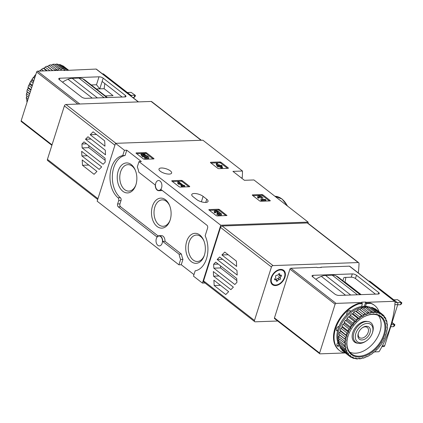 <?xml version="1.0" encoding="UTF-8"?>
<svg xmlns="http://www.w3.org/2000/svg" width="423" height="423" viewBox="0 0 423 423"><rect width="100%" height="100%" fill="white"/><g stroke="black" fill="none" stroke-linecap="round" stroke-linejoin="round"><path stroke-width="0.63" d="M178.918 264.809L181.256 264.729L182.948 259.399L180.61 259.484A22.541 14.72 88 0 1 179.088 254.175L162.67 241.396A5.25 3.426 88 0 0 159.053 235.706A5.25 3.426 88 0 0 156.949 236.943L118.287 206.863A2.163 1.412 88 0 1 117.62 203.955L118.667 200.655A2.163 1.412 88 0 0 118.033 197.768A22.541 14.72 88 0 1 110.192 173.552A22.541 14.72 88 0 1 122.744 155.606L124.431 150.276L115.511 143.334L97.158 201.189L178.918 264.809L180.61 259.484M308.124 223.344A92.632 61.557 127.9 0 0 308.129 222.112L220.764 225.232L202.411 283.087L205.002 282.998M202.411 283.087L193.485 276.145L195.177 270.815A22.541 14.72 88 0 0 205.15 235.796L207.582 228.134A2.163 1.412 88 0 0 206.916 225.226L160.973 189.478A5.25 3.426 88 0 1 158.868 190.715A5.25 3.426 88 0 1 155.252 185.025L138.829 172.246A22.541 14.72 88 0 0 137.311 166.937L139.003 161.612L141.34 161.528L126.768 150.191L124.431 150.276M193.972 274.622L181.256 264.729M308.129 222.112L253.953 179.955L244.409 180.298L232.936 171.373L242.479 171.029L202.876 140.214L115.511 143.334M242.479 171.029A92.632 61.557 -52.1 0 1 242.215 177.819L241.263 177.85M220.922 162.21L220.092 161.946L210.511 162.289L210.411 162.591L217.871 168.396L218.702 168.666L228.283 168.322L228.388 168.021L220.922 162.21L220.663 163.035L219.828 162.77L211.04 163.082M210.405 162.585L210.511 162.289M262.805 194.802L261.974 194.532L252.394 194.876L252.293 195.183L259.754 200.988L260.584 201.253L270.17 200.909L270.271 200.613L262.805 194.802L262.546 195.627L261.71 195.357L252.922 195.669M252.288 195.177L252.394 194.876M182.271 180.637L181.441 180.367L171.86 180.711L171.759 181.018L179.22 186.818L180.055 187.088L189.636 186.744L189.737 186.443L182.271 180.637L182.012 181.456L181.181 181.192L172.388 181.504M171.754 181.012L171.86 180.711M208.951 209.575L208.851 209.871L216.317 215.682L217.147 215.947L226.955 215.508L219.368 209.496L218.532 209.232L208.951 209.575L208.856 209.877M146.527 152.819L145.692 152.555L136.111 152.893L136.016 153.2L143.476 159.006L144.306 159.27L153.887 158.932L153.993 158.63L146.527 152.819L146.263 153.644L145.433 153.375L136.645 153.692M136.01 153.195L136.111 152.893M203.103 196.372A6.641 2.411 -162.4 0 0 196.362 193.66A6.641 2.411 -162.4 0 0 191.751 194.543A6.641 2.411 -162.4 0 0 193.057 196.727L196.7 199.561A6.641 2.411 -162.4 0 0 203.442 202.273A6.641 2.411 -162.4 0 0 208.053 201.39A6.641 2.411 -162.4 0 0 206.747 199.207L203.103 196.372L201.385 201.803M161.385 168A6.641 2.411 -162.4 0 1 168.423 169.702A6.641 2.411 -162.4 0 1 171.632 173.049A6.641 2.411 -162.4 0 1 164.573 173.345A6.641 2.411 -162.4 0 1 158.974 169.036A6.641 2.411 -162.4 0 1 161.385 168M220.764 225.232L139.003 161.612M161.591 187.738A4.939 3.225 88 0 1 158.858 190.408A4.939 3.225 88 0 1 155.453 185.586A4.939 3.225 88 0 1 158.503 180.531A4.939 3.225 88 0 1 160.068 181.081A4.939 3.225 88 0 1 161.591 187.738M162.157 243.22A4.939 3.225 88 0 1 159.418 245.89A4.939 3.225 88 0 1 156.018 241.068A4.939 3.225 88 0 1 159.064 236.013A4.939 3.225 88 0 1 160.634 236.563A4.939 3.225 88 0 1 162.157 243.22M158.112 235.949L120.624 206.778A2.163 1.412 88 0 1 119.958 203.87L121.004 200.571A2.163 1.412 88 0 0 120.37 197.684A22.541 14.72 88 0 1 112.529 173.467A22.541 14.72 88 0 1 125.081 155.521L122.744 155.606M125.081 155.521L126.768 150.191M122.823 191.27A15.017 9.808 -92 0 0 135.772 185.232A15.017 9.808 -92 0 0 135.233 170.03A15.017 9.808 -92 0 0 119.64 167.735A15.017 9.808 -92 0 0 122.823 191.27M191.312 261.657A15.017 9.808 -92 0 0 204.267 255.619A15.017 9.808 -92 0 0 203.722 240.417A15.017 9.808 -92 0 0 188.135 238.123A15.017 9.808 -92 0 0 191.312 261.657M157.065 226.464A15.017 9.808 -92 0 0 170.02 220.425A15.017 9.808 -92 0 0 169.48 205.224A15.017 9.808 -92 0 0 153.887 202.929A15.017 9.808 -92 0 0 157.065 226.464M159.053 235.706L161.39 235.622A5.25 3.426 88 0 1 165.007 241.311L162.67 241.396M182.948 259.399A22.541 14.72 88 0 1 181.425 254.091L165.007 241.311M162.146 190.392A5.25 3.426 88 0 1 161.205 190.63L158.868 190.715M181.425 254.091L179.088 254.175M169.671 205.689A13.224 8.634 -92 0 0 162.183 199.862A13.224 8.634 -92 0 0 154.178 210.104A13.224 8.634 -92 0 0 158.932 224.825A13.224 8.634 -92 0 0 163.125 226.294A13.224 8.634 -92 0 0 170.178 219.949M203.912 240.888A13.224 8.634 -92 0 0 196.431 235.056A13.224 8.634 -92 0 0 188.42 245.298A13.224 8.634 -92 0 0 193.174 260.018A13.224 8.634 -92 0 0 197.372 261.488A13.224 8.634 -92 0 0 204.425 255.143M135.423 170.495A13.224 8.634 -92 0 0 127.936 164.669A13.224 8.634 -92 0 0 119.931 174.911A13.224 8.634 -92 0 0 124.685 189.631A13.224 8.634 -92 0 0 128.883 191.101A13.224 8.634 -92 0 0 135.931 184.751M153.094 158.958L146.263 153.644M141.208 154.046L142.847 155.939L144.238 156.092A1.761 0.64 -162.4 0 1 146.109 156.013A1.761 0.64 -162.4 0 1 147.595 157.155A1.761 0.64 -162.4 0 1 145.031 156.954L144.65 157.335A3.083 1.121 -162.4 0 0 148.848 157.557A3.083 1.121 -162.4 0 0 146.818 155.759A3.083 1.121 -162.4 0 0 143.334 155.357L142.667 154.585L145.269 154.495L144.539 153.93L141.208 154.046L140.949 154.871L142.588 156.764L143.979 156.917A1.761 0.64 17.6 0 1 145.226 156.684A1.761 0.64 17.6 0 1 147.024 157.43M145.269 154.495L145.02 155.267M144.65 157.335L144.391 158.16A3.083 1.121 17.6 0 0 148.589 158.376L148.848 157.557M144.238 156.092L143.979 156.917L144.238 156.092M143.979 156.103L143.72 156.922M142.847 155.939L142.588 156.764M225.935 215.635L219.103 210.321L218.273 210.051L209.485 210.368M217.015 213.573L216.756 214.398A2.638 0.957 17.6 0 0 219.437 215.476A2.638 0.957 17.6 0 0 221.271 215.127L221.53 214.302A2.638 0.957 -162.4 0 1 219.701 214.651A2.638 0.957 -162.4 0 1 217.015 213.573L217.951 213.541A1.406 0.513 -162.4 0 0 219.378 214.117A1.406 0.513 -162.4 0 0 220.357 213.932A1.406 0.513 -162.4 0 0 220.351 213.795L220.277 214.038M214.424 211.093L214.16 211.912A2.638 0.957 17.6 0 0 214.678 212.785L214.942 211.96A2.638 0.957 -162.4 0 1 214.424 211.093A2.638 0.957 -162.4 0 1 217.168 210.955A2.638 0.957 -162.4 0 1 219.468 212.642A2.638 0.957 -162.4 0 1 221.53 214.302M219.548 214.138A1.232 0.449 17.6 0 0 218.379 213.8M214.942 211.96L215.873 211.928A1.406 0.513 -162.4 0 1 215.598 211.463A1.406 0.513 -162.4 0 1 217.448 211.532A1.232 0.449 -162.4 0 1 218.178 212.219A1.232 0.449 -162.4 0 1 217.729 212.409L218.453 212.975A1.232 0.449 -162.4 0 1 220.351 213.795M218.141 212.986L217.961 213.552M217.411 212.42L217.152 213.245L217.554 213.557M217.401 212.457A1.232 0.449 17.6 0 0 217.184 212.357A1.406 0.513 17.6 0 0 215.83 212.066M215.873 211.928L215.614 212.748L214.678 212.785M188.843 186.77L182.012 181.456M177.824 181.832L177.734 183.492L178.77 184.301L178.86 182.641L182.287 185.306L181.419 185.332L181.16 186.157L181.885 186.723L184.55 186.628L184.809 185.803L184.084 185.237L183.217 185.269L178.755 181.8L177.824 181.832L177.734 183.492M181.419 185.332L182.144 185.898L181.885 186.723M182.144 185.898L184.809 185.803M178.95 183.735L181.34 185.591M177.993 182.667L179.029 183.476M269.377 200.941L262.546 195.627M262.35 199.487L262.625 198.842A2.638 0.957 17.6 0 0 262.635 198.815A2.638 0.957 17.6 0 0 262.641 198.784M258.379 197.266A2.638 0.957 -162.4 0 1 257.861 196.394L257.602 197.218A2.638 0.957 17.6 0 0 258.12 198.086L258.379 197.266L259.315 197.229A1.406 0.513 -162.4 0 1 259.035 196.769A1.406 0.513 -162.4 0 1 260.531 196.706A1.406 0.513 -162.4 0 1 261.721 197.62A1.406 0.513 -162.4 0 1 261.715 197.636L261.012 199.312L262.011 200.09L266.009 199.947L265.284 199.381L262.265 199.492L262.884 198.022L262.625 198.842M266.009 199.947L265.75 200.772L261.752 200.914L262.011 200.09M261.012 199.312L260.748 200.132L261.752 200.914M261.446 198.276A1.406 0.513 17.6 0 0 259.267 197.372M259.315 197.229L259.05 198.054L258.12 198.086M257.861 196.394A2.638 0.957 -162.4 0 1 260.668 196.277A2.638 0.957 -162.4 0 1 262.894 197.99A2.638 0.957 -162.4 0 1 262.884 198.022M227.489 168.349L220.663 163.035M222.26 165.906L221.53 165.34L219.997 165.393L219.22 164.79L218.289 164.822L219.066 165.43L218.469 165.451L217.406 163.373L216.47 163.41L216.211 164.23L217.274 166.302L217.998 166.868L219.532 166.815L221.403 168.269L222.334 168.238L222.593 167.413L220.727 165.959L222.26 165.906L221.726 166.736M216.47 163.41L217.533 165.483L218.263 166.049L219.796 165.99L221.663 167.445L221.403 168.269M221.663 167.445L222.593 167.413M219.796 165.99L219.532 166.815M218.263 166.049L217.998 166.868M217.533 165.483L217.274 166.302M81.893 155.939L81.655 151.312L101.684 166.895L99.188 169.396L81.893 155.939L87.35 155.743M105.512 154.834L85.483 139.246L87.979 136.745L105.279 150.202L105.512 154.834M201.353 140.267L151.667 101.605A1.544 1.026 127.9 0 0 151.148 101.451L65.988 104.492A1.544 1.026 127.9 0 0 64.386 105.903L47.424 159.376A1.544 1.026 127.9 0 0 47.64 160.555L97.692 199.497M82.131 147.918L81.93 144L84.045 141.885L105.036 158.223L105.237 162.141L103.127 164.256L82.131 147.918L88.904 147.675L88.798 145.586M104.962 146.194L90.21 134.72L93.092 131.833L104.687 140.854L104.962 146.194M82.48 165.287L82.21 159.947L96.957 171.421L94.075 174.308L82.48 165.287L88.782 165.06M86.551 143.836L81.93 144M105.147 160.312L88.904 147.675M90.945 139.051L85.483 139.246M96.513 134.493L90.21 134.72M131.167 92.388L135.434 95.445L131.167 92.388L127.365 92.521M130.982 95.36L134.81 95.223L134.117 97.417L132.785 97.464M135.434 95.445L135.09 96.534L134.117 97.417M99.008 76.817A3.088 1.121 17.6 0 1 103.17 78.149L125.382 95.439A3.088 1.121 17.6 0 1 125.991 96.455A3.088 1.121 17.6 0 1 124.87 96.936L85.726 98.337A3.088 1.121 17.6 0 1 81.565 96.999L59.352 79.714A3.088 1.121 17.6 0 1 58.744 78.699A3.088 1.121 17.6 0 1 59.865 78.213L99.008 76.817L96.486 84.769L99.775 88.846L104.116 88.693L113.041 95.635L105.311 95.91M138.49 101.906L96.407 69.161A0.925 0.613 127.9 0 0 96.1 69.065L64.016 70.509L63.651 70.223L37.594 71.154A0.925 0.613 127.9 0 0 36.632 72.005L21.15 120.814A0.925 0.613 127.9 0 0 21.282 121.517L51.881 145.327M107.431 97.56L85.293 80.333A28.563 18.982 127.9 0 0 82.633 78.741A15.44 10.258 127.9 0 0 78.937 78.075L104.132 97.676M67.532 70.382L67.627 70.086M104.782 83.511A88.925 59.093 -52.1 0 1 104.116 88.693M103.17 78.149L102.123 81.443L122.162 97.036M102.123 81.443L99.775 88.846L96.386 88.967M78.937 78.075L72.227 78.313A15.44 10.258 127.9 0 0 68.024 79.265A28.563 18.982 127.9 0 0 62.504 82.168M131.41 96.391A1.544 1.01 -92 0 0 130.85 95.233L103.535 73.983A1.544 1.01 -92 0 0 103.043 73.808L102.414 73.829M68.188 70.065L62.482 65.623A26.633 17.697 127.9 0 1 63.73 66.395L68.431 70.054M59.532 64.497A26.633 17.697 127.9 0 1 60.981 64.941L66.987 69.621A26.633 17.697 127.9 0 0 65.539 69.171L59.532 64.497L58.474 64.682M56.222 64.074A26.633 17.697 127.9 0 1 57.829 64.185L63.836 68.859A26.633 17.697 127.9 0 0 62.234 68.748L56.222 64.074L54.953 64.587M52.658 64.365A26.633 17.697 127.9 0 1 54.371 64.137L60.383 68.812A26.633 17.697 127.9 0 0 58.665 69.044L52.658 64.365L51.262 65.237M48.946 65.375A26.633 17.697 127.9 0 1 50.718 64.809L56.724 69.483A26.633 17.697 127.9 0 0 54.953 70.049L48.946 65.375L47.588 66.501L46.969 66.178L52.679 70.615M46.969 66.178A26.633 17.697 127.9 0 0 45.198 67.056L49.903 70.715M45.198 67.056L44.024 68.267L43.252 68.198L46.636 70.831M43.252 68.198A26.633 17.697 127.9 0 0 42.86 68.452A26.633 17.697 127.9 0 0 41.533 69.372L43.553 70.942M42.86 68.452L42.612 68.616A26.015 17.285 127.9 0 0 40.872 69.837L40.566 70.62L39.672 70.815L39.995 71.069M39.672 70.815A26.633 17.697 127.9 0 0 39.344 71.096M35.849 74.469A26.633 17.697 127.9 0 0 34.871 75.585L35.373 75.971M35.886 74.363A26.015 17.285 127.9 0 0 34.443 76.018L34.379 76.769L33.354 77.499L34.586 78.456M33.354 77.499A26.633 17.697 127.9 0 0 32.085 79.297L33.877 80.687M33.666 76.997A26.015 17.285 127.9 0 0 31.778 79.683L31.831 80.381L30.805 81.359L33.1 83.141M30.805 81.359A26.633 17.697 127.9 0 0 29.774 83.262L32.412 85.314M31.122 80.735A26.015 17.285 127.9 0 0 29.584 83.58L29.763 84.209L28.775 85.409L31.667 87.661M28.775 85.409A26.633 17.697 127.9 0 0 28.013 87.365L31.016 89.702M27.934 87.593L28.23 88.132L27.326 89.533L30.329 91.876M27.326 89.533A26.633 17.697 127.9 0 0 26.85 91.479L29.742 93.726M26.85 91.479L27.278 92.034L26.496 93.605L29.129 95.656M26.496 93.605A26.633 17.697 127.9 0 0 26.326 95.476L28.621 97.264M26.871 95.899L26.311 97.496L28.103 98.892M26.311 97.496A26.633 17.697 127.9 0 0 26.453 99.241L27.691 100.203M27.024 99.685L26.781 101.092L27.284 101.478M26.781 101.092A26.633 17.697 127.9 0 0 27.067 102.154M41.533 69.372L40.872 69.837M39.921 70.578A26.015 17.285 127.9 0 0 39.291 71.096M34.871 75.585L34.443 76.018M32.085 79.297L31.778 79.683M29.774 83.262L29.584 83.58M29.071 84.679A26.015 17.285 127.9 0 0 27.997 87.397A26.015 17.285 127.9 0 0 27.976 87.471M66.987 69.621L67.051 70.398M63.836 68.859L64.19 70.091L65.539 69.171M60.383 68.812L60.96 69.864L62.234 68.748M56.724 69.483L57.517 70.329L58.665 69.044M54.604 70.546L54.953 70.049M27.278 92.034L29.684 93.906M28.23 88.132L30.868 90.184M29.763 84.209L32.169 86.081M31.831 80.381L33.549 81.718M34.379 76.769L34.972 77.235M40.566 70.62L41.094 71.032M44.024 68.267L47.291 70.81M47.588 66.501L52.87 70.609M277.662 321.009L255.206 321.813A1.544 1.026 -52.1 0 1 254.694 321.66A1.544 1.026 -52.1 0 1 254.472 320.481L271.434 267.013A1.544 1.026 -52.1 0 1 273.036 265.596L358.202 262.556A1.544 1.026 -52.1 0 1 358.715 262.709A1.544 1.026 -52.1 0 1 359.011 263.434A92.632 61.557 -52.1 0 1 358.286 272.93M236.965 270.45L237.203 275.077L217.168 259.489L219.669 256.988L236.965 270.45M213.345 271.555L233.374 287.143L230.879 289.644L213.578 276.187L213.345 271.555M254.694 321.66L203.796 282.056A1.544 1.026 -52.1 0 1 203.574 280.877L220.536 227.41A1.544 1.026 -52.1 0 1 222.138 225.993L307.304 222.953A1.544 1.026 -52.1 0 1 307.817 223.106L358.715 262.709M236.727 278.471L236.928 282.384L234.813 284.499L213.816 268.166L213.615 264.248L215.73 262.133L236.727 278.471M213.895 280.19L228.647 291.669L225.766 294.556L214.17 285.53L213.895 280.19M236.378 261.102L236.647 266.442L221.901 254.963L224.782 252.076L236.378 261.102M280.613 269.393A9.11 6.054 -52.1 0 1 284.912 277.324A9.11 6.054 -52.1 0 1 275.331 285.578A9.11 6.054 -52.1 0 1 271.238 277.467A9.11 6.054 -52.1 0 1 276.356 270.889A9.11 6.054 -52.1 0 1 280.613 269.393M236.832 280.56L220.595 267.923L213.816 268.166M220.595 267.923L220.489 265.834M218.242 264.084L213.615 264.248M219.04 275.992L213.578 276.187M220.468 285.308L214.17 285.53M222.63 259.294L217.168 259.489M228.198 254.741L221.901 254.963M367.217 323.405A10.929 7.265 -52.1 0 1 372.303 333.134A10.929 7.265 -52.1 0 1 366.165 341.023A10.929 7.265 -52.1 0 1 355.325 336.206A10.929 7.265 -52.1 0 1 367.217 323.405M366.313 326.255A7.72 5.129 -52.1 0 1 369.956 332.975A7.72 5.129 -52.1 0 1 361.834 339.97A7.72 5.129 -52.1 0 1 358.366 333.097A7.72 5.129 -52.1 0 1 362.701 327.524A7.72 5.129 -52.1 0 1 366.313 326.255M366.165 341.023L365.588 341.398A12.352 8.206 -52.1 0 1 355.711 342.207A12.352 8.206 -52.1 0 1 355.124 330.03A12.352 8.206 -52.1 0 1 366.778 321.491A12.352 8.206 -52.1 0 1 370.881 322.712A12.352 8.206 -52.1 0 1 372.526 332.483L372.303 333.134M362.421 327.714A6.382 4.241 -52.1 0 1 365.144 326.831A6.382 4.241 -52.1 0 1 367.264 327.46A6.382 4.241 -52.1 0 1 366.693 335.101A6.382 4.241 -52.1 0 1 359.428 337.533A6.382 4.241 -52.1 0 1 358.482 332.774M271.619 277.715A8.492 5.642 -52.1 0 1 283.262 270.783A8.492 5.642 -52.1 0 1 282.501 280.951A8.492 5.642 -52.1 0 1 272.83 284.187A8.492 5.642 -52.1 0 1 271.619 277.715M276.378 280.756A1.512 1.005 127.9 0 0 276.097 279.91A1.512 1.005 127.9 0 0 275.246 279.83A0.867 0.576 127.9 0 1 274.76 279.783A0.867 0.576 127.9 0 1 275.019 278.556A1.512 1.005 -52.1 0 0 275.643 276.605A0.867 0.576 127.9 0 1 275.822 275.664A0.867 0.576 127.9 0 1 276.69 275.288A1.512 1.005 127.9 0 0 278.44 274.257A0.867 0.576 127.9 0 1 279.55 273.729A0.867 0.576 127.9 0 1 279.714 274.215A1.512 1.005 127.9 0 0 279.994 275.056A1.512 1.005 127.9 0 0 280.846 275.14A0.867 0.576 127.9 0 1 281.332 275.183A0.867 0.576 127.9 0 1 281.073 276.409A1.512 1.005 127.9 0 0 280.454 278.366A0.867 0.576 127.9 0 1 280.269 279.302A0.867 0.576 127.9 0 1 279.407 279.682A1.512 1.005 127.9 0 0 277.652 280.708A0.867 0.576 127.9 0 1 276.542 281.237A0.867 0.576 127.9 0 1 276.378 280.756M272.83 284.187L272.47 283.902A8.492 5.642 -52.1 0 1 271.254 277.43A8.492 5.642 -52.1 0 1 271.291 277.324M276.23 270.974A8.492 5.642 -52.1 0 1 282.897 270.498L283.262 270.783M276.013 279.846A0.867 0.576 127.9 0 0 276.198 279.577A1.512 1.005 127.9 0 1 277.948 278.546A0.867 0.576 127.9 0 0 278.815 278.17A0.867 0.576 127.9 0 0 278.995 277.229A1.512 1.005 127.9 0 1 279.614 275.278A0.867 0.576 127.9 0 0 279.878 274.966M400.528 304.713L401.226 302.519L401.85 302.746L401.506 303.83L400.528 304.713L397.678 304.814M401.85 302.746L397.583 299.685L401.226 302.519L397.398 302.656M397.583 299.685L393.776 299.822M393.57 326.651L394.268 324.457L394.892 324.684L394.548 325.768L393.57 326.651L390.715 326.752M392.005 322.696L394.268 324.457L391.412 324.557M394.892 324.684L392.068 322.485M361.163 294.641L345.337 282.326L344.914 282.342A88.925 59.093 127.9 0 0 345.861 277.398M358.418 303.407L358.963 303.83A28.563 18.982 127.9 0 0 336.571 325.863A28.563 18.982 127.9 0 0 339.574 350.567L339.029 350.144A28.563 18.982 127.9 0 1 336.026 325.435A28.563 18.982 127.9 0 1 358.418 303.407L361.855 303.286L362.114 302.461L336.058 303.391L290.897 268.251L316.954 267.32L317.319 267.606L321.29 267.463L320.93 267.177L320.835 267.479M320.93 267.177L349.403 266.162A0.925 0.613 127.9 0 1 349.71 266.252L394.87 301.393A0.925 0.613 -52.1 0 1 395.05 301.853A92.632 61.557 -52.1 0 1 379.41 351.159A0.925 0.613 -52.1 0 1 378.559 351.756L374.44 351.904M319.614 353.052L274.453 317.911A0.925 0.613 127.9 0 0 274.585 318.614L319.746 353.755A0.925 0.613 -52.1 0 1 319.614 353.052L335.095 304.237A0.925 0.613 -52.1 0 1 336.058 303.391M274.453 317.911L289.935 269.097A0.925 0.613 127.9 0 1 290.897 268.251M339.029 295.434A3.088 1.121 -162.4 0 1 334.868 294.096L312.655 276.811A3.088 1.121 -162.4 0 1 312.047 275.796A3.088 1.121 -162.4 0 1 313.168 275.31L352.311 273.914A3.088 1.121 -162.4 0 1 356.473 275.246L378.685 292.531A3.088 1.121 -162.4 0 1 379.294 293.551A3.088 1.121 -162.4 0 1 378.173 294.033L339.029 295.434M362.114 302.461L361.75 302.175L365.726 302.038L366.091 302.318L365.826 303.143L370.199 302.984L370.744 303.413L366.376 303.566L365.826 303.143M394.87 301.393A0.925 0.613 -52.1 0 0 394.564 301.303L366.091 302.318M345.3 352.946L320.052 353.845A0.925 0.613 -52.1 0 1 319.746 353.755M360.734 294.657L338.596 277.43A28.563 18.982 127.9 0 0 335.936 275.838A15.44 10.258 127.9 0 0 332.24 275.172L325.53 275.41A15.44 10.258 127.9 0 0 321.327 276.362A28.563 18.982 127.9 0 0 315.807 279.265M379.093 311.783A28.563 18.982 127.9 0 0 374.651 305.485L374.106 305.062A28.563 18.982 127.9 0 0 370.199 302.984M342.863 280.75L343.735 278.017A0.619 0.412 127.9 0 1 344.375 277.451L351.27 277.202A3.088 1.121 -162.4 0 1 355.426 278.535L375.465 294.128M381.911 346.649L383.835 346.58A1.544 1.01 -92 0 0 384.692 345.744L397.742 304.613A1.544 1.01 -92 0 0 397.266 302.535L369.951 281.279A1.544 1.01 -92 0 0 369.459 281.105L368.83 281.131M374.651 305.485A28.563 18.982 127.9 0 0 370.744 303.413M361.855 303.286L362.4 303.709L358.963 303.83M339.574 350.567A28.563 18.982 127.9 0 0 343.481 352.639L344.851 352.592M365.514 306.284L366.376 303.566M362.4 303.709L361.522 306.479M350.767 311.333L350.741 311.286A2.623 1.745 127.9 0 0 350.424 310.916A2.623 1.745 127.9 0 0 347.674 311.64A2.623 1.745 127.9 0 0 346.886 314.686L346.886 314.686M339.04 326.371A2.623 1.745 127.9 0 0 336.645 328.243A2.623 1.745 127.9 0 0 336.808 330.765A2.623 1.745 127.9 0 0 337.533 331.024M337.935 342.556A2.623 1.745 127.9 0 0 337.364 346.083A2.623 1.745 127.9 0 0 339.664 345.765M377.12 310.244A2.623 1.745 127.9 0 0 376.867 309.969A2.623 1.745 127.9 0 0 376.533 309.789M336.999 345.612A2.623 1.745 127.9 0 0 338.945 344.898L339.061 344.798M336.444 330.294A2.623 1.745 127.9 0 0 336.766 330.315L337.718 330.284M350.397 311.608L349.884 310.678M364.393 306.236L365.726 302.038M339.177 344.983A24.703 16.412 -52.1 0 1 341.847 320.983A24.703 16.412 -52.1 0 1 363.785 306.247A24.703 16.412 -52.1 0 1 368.771 306.95M340.293 346.421A24.703 16.412 -52.1 0 1 339.865 345.919M375.957 311.719L376.676 313.237L377.364 312.766A26.015 17.285 -52.1 0 1 379.531 313.438L379.584 314.136L380.298 313.781A26.015 17.285 -52.1 0 1 382.159 314.939L382.096 315.69L382.804 315.463A26.015 17.285 -52.1 0 1 384.311 317.065L384.121 317.847L384.808 317.752A26.015 17.285 -52.1 0 1 385.913 319.756L385.607 320.539L386.252 320.581A26.015 17.285 -52.1 0 1 386.923 322.923L386.506 323.69L387.093 323.87A26.015 17.285 -52.1 0 1 387.304 326.477L386.791 327.201L387.294 327.508A26.015 17.285 -52.1 0 1 387.045 330.305L386.458 330.966L386.86 331.394A26.015 17.285 -52.1 0 1 386.157 334.297L385.506 334.868L385.802 335.407A26.015 17.285 -52.1 0 1 385.734 335.603A26.015 17.285 -52.1 0 1 384.666 338.321L383.973 338.791L384.153 339.42A26.015 17.285 -52.1 0 1 382.614 342.265L381.9 342.619L381.958 343.317A26.015 17.285 -52.1 0 1 380.071 346.003L379.357 346.231L379.288 346.982A26.015 17.285 -52.1 0 1 377.105 349.424L376.417 349.514L376.227 350.297A26.015 17.285 -52.1 0 1 373.81 352.422L373.165 352.38L372.859 353.163A26.015 17.285 -52.1 0 1 371.124 354.384A26.015 17.285 -52.1 0 1 370.294 354.913L369.707 354.733L369.295 355.494A26.015 17.285 -52.1 0 1 366.651 356.811L366.149 356.499L365.641 357.224A26.015 17.285 -52.1 0 1 362.997 358.064L362.59 357.631L362.003 358.286A26.015 17.285 -52.1 0 1 359.444 358.63L359.148 358.091L358.498 358.667A26.015 17.285 -52.1 0 1 356.097 358.498L355.917 357.869L355.23 358.339A26.015 17.285 -52.1 0 1 353.068 357.673L353.009 356.97L352.296 357.324A26.015 17.285 -52.1 0 1 350.434 356.171L350.498 355.415L349.789 355.643A26.015 17.285 -52.1 0 1 348.282 354.04L348.473 353.263L347.785 353.353A26.015 17.285 -52.1 0 1 346.68 351.349L346.987 350.567L346.342 350.524A26.015 17.285 -52.1 0 1 345.67 348.182L346.088 347.415L345.506 347.235A26.015 17.285 -52.1 0 1 345.29 344.629L345.803 343.904L345.3 343.598A26.015 17.285 -52.1 0 1 345.549 340.801L346.136 340.145L345.734 339.711A26.015 17.285 -52.1 0 1 346.437 336.814L347.087 336.237L346.791 335.698A26.015 17.285 -52.1 0 1 347.928 332.785L348.621 332.314L348.441 331.685A26.015 17.285 -52.1 0 1 349.98 328.84L350.693 328.486L350.635 327.788A26.015 17.285 -52.1 0 1 352.523 325.102L353.237 324.875L353.305 324.124A26.015 17.285 -52.1 0 1 355.489 321.681L356.177 321.591L356.367 320.808A26.015 17.285 -52.1 0 1 358.783 318.683L359.428 318.725L359.735 317.943A26.015 17.285 -52.1 0 1 362.305 316.193L362.886 316.378L363.299 315.611A26.015 17.285 -52.1 0 1 365.943 314.294L366.445 314.606L366.953 313.882A26.015 17.285 -52.1 0 1 369.596 313.041L370.003 313.475L370.59 312.819A26.015 17.285 -52.1 0 1 373.149 312.475L373.446 313.015L374.355 311.608A26.633 17.697 -52.1 0 1 375.957 311.719L369.951 307.045A26.633 17.697 -52.1 0 0 368.343 306.934L367.434 307.733M374.355 311.608L368.343 306.934M377.364 312.766L377.66 312.031L371.653 307.357A26.633 17.697 -52.1 0 1 373.102 307.807L379.108 312.481L379.531 313.438M377.66 312.031A26.633 17.697 -52.1 0 1 379.108 312.481M380.298 313.781L380.615 313.163L374.604 308.489A26.633 17.697 -52.1 0 1 375.851 309.261L381.863 313.935L382.159 314.939M380.615 313.163A26.633 17.697 -52.1 0 1 381.863 313.935M382.804 315.463L383.122 314.966L381.879 313.998M383.122 314.966A26.633 17.697 -52.1 0 1 384.132 316.034L384.311 317.065M384.808 317.752L385.104 317.382L384.253 316.716M385.104 317.382A26.633 17.697 -52.1 0 1 385.845 318.72L385.913 319.756M386.252 320.581L386.506 320.343L385.876 319.851M386.506 320.343A26.633 17.697 -52.1 0 1 386.955 321.908L386.923 322.923M387.093 323.87L386.712 323.315M387.283 323.759A26.633 17.697 -52.1 0 1 387.426 325.504L387.304 326.477M387.294 327.508L386.865 327.101M387.41 327.524A26.633 17.697 -52.1 0 1 387.241 329.395L387.045 330.305M371.124 354.384L370.876 354.548A26.633 17.697 -52.1 0 1 370.485 354.802L370.294 354.913M369.295 355.494L368.539 355.944A26.633 17.697 -52.1 0 1 366.762 356.822L366.651 356.811M365.641 357.224L364.79 357.625A26.633 17.697 -52.1 0 1 363.019 358.191L362.474 357.763M362.003 358.286L361.078 358.635A26.633 17.697 -52.1 0 1 359.365 358.863L358.783 358.413M358.498 358.667L357.514 358.926A26.633 17.697 -52.1 0 1 355.907 358.815L355.262 358.318M355.23 358.339L354.204 358.503A26.633 17.697 -52.1 0 1 352.756 358.059L351.841 357.345M352.296 357.324L351.254 357.377A26.633 17.697 -52.1 0 1 350.006 356.605L343.999 351.883M349.789 355.643L348.748 355.574L342.736 350.9A26.633 17.697 -52.1 0 1 341.726 349.826L347.738 354.5L348.282 354.04M348.748 355.574A26.633 17.697 -52.1 0 1 347.738 354.5M347.785 353.353L346.76 353.157L340.753 348.483A26.633 17.697 -52.1 0 1 340.013 347.14L346.025 351.82L346.68 351.349M346.76 353.157A26.633 17.697 -52.1 0 1 346.025 351.82M346.342 350.524L345.358 350.196L339.352 345.522A26.633 17.697 -52.1 0 1 338.902 343.952L344.914 348.631L345.67 348.182M345.358 350.196A26.633 17.697 -52.1 0 1 344.914 348.631M345.506 347.235L338.574 342.107A26.633 17.697 -52.1 0 1 338.432 340.356L344.444 345.036L345.29 344.629M344.586 346.781A26.633 17.697 -52.1 0 1 344.444 345.036M345.3 343.598L338.448 338.342A26.633 17.697 -52.1 0 1 338.617 336.47L344.623 341.144L345.549 340.801M344.454 343.016A26.633 17.697 -52.1 0 1 344.623 341.144M345.734 339.711L338.971 334.339A26.633 17.697 -52.1 0 1 339.447 332.399L345.454 337.073L346.437 336.814M344.983 339.019A26.633 17.697 -52.1 0 1 345.454 337.073M346.791 335.698L340.134 330.226A26.633 17.697 -52.1 0 1 340.896 328.274L346.908 332.949L347.928 332.785M346.141 334.905A26.633 17.697 -52.1 0 1 346.908 332.949M348.441 331.685L347.907 330.802L341.895 326.122A26.633 17.697 -52.1 0 1 342.926 324.219L348.938 328.898L349.98 328.84M347.907 330.802A26.633 17.697 -52.1 0 1 348.938 328.898M350.635 327.788L350.218 326.831L344.206 322.157A26.633 17.697 -52.1 0 1 345.475 320.359L351.481 325.033L352.523 325.102M350.218 326.831A26.633 17.697 -52.1 0 1 351.481 325.033M353.305 324.124L353.004 323.124L346.992 318.445A26.633 17.697 -52.1 0 1 348.457 316.811L354.469 321.485L355.489 321.681M353.004 323.124A26.633 17.697 -52.1 0 1 354.469 321.485M356.367 320.808L356.187 319.783L350.175 315.103A26.633 17.697 -52.1 0 1 351.793 313.681L357.8 318.355L358.783 318.683M356.187 319.783A26.633 17.697 -52.1 0 1 357.8 318.355M359.735 317.943L359.661 316.912L353.654 312.232A26.633 17.697 -52.1 0 1 355.373 311.064L362.305 316.193M359.661 316.912A26.633 17.697 -52.1 0 1 361.385 315.738M363.299 315.611L363.331 314.596L357.319 309.922A26.633 17.697 -52.1 0 1 359.09 309.039L365.943 314.294M363.331 314.596A26.633 17.697 -52.1 0 1 365.102 313.718M366.953 313.882L367.074 312.914L361.068 308.235A26.633 17.697 -52.1 0 1 362.839 307.674L369.596 313.041M367.074 312.914A26.633 17.697 -52.1 0 1 368.845 312.348M370.59 312.819L370.786 311.904L364.779 307.23A26.633 17.697 -52.1 0 1 366.492 307.003L373.149 312.475M370.786 311.904A26.633 17.697 -52.1 0 1 372.504 311.677M374.096 312.438A26.015 17.285 -52.1 0 1 376.496 312.608M355.907 358.815L356.097 358.498M352.756 358.059L353.068 357.673M350.006 356.605L350.434 356.171M373.102 314.093A24.164 16.058 -52.1 0 1 384.507 335.132A24.164 16.058 -52.1 0 1 359.095 357.017A24.164 16.058 -52.1 0 1 348.24 335.508A24.164 16.058 -52.1 0 1 361.813 318.064A24.164 16.058 -52.1 0 1 373.102 314.093M361.686 318.144A23.545 15.646 -52.1 0 1 372.568 314.363A23.545 15.646 -52.1 0 1 380.393 316.69A23.545 15.646 -52.1 0 1 378.278 344.877A23.545 15.646 -52.1 0 1 351.476 353.85A23.545 15.646 -52.1 0 1 348.293 335.365M378.305 315.426A23.545 15.646 -52.1 0 1 374.455 341.9A23.545 15.646 -52.1 0 1 349.736 352.137M357.953 343.259A12.352 8.206 -52.1 0 1 352.877 332.272A12.352 8.206 -52.1 0 1 359.82 323.352A12.352 8.206 -52.1 0 1 365.588 321.327A12.352 8.206 -52.1 0 1 367.455 321.496M339.029 343.714A24.703 16.412 -52.1 0 1 343.645 320.359A24.703 16.412 -52.1 0 1 364.695 306.955A24.703 16.412 -52.1 0 1 368.031 307.209M341.847 349.335L341.726 349.826M340.346 346.294L340.013 347.14M339.51 342.831L338.902 343.952M339.357 339.05L338.432 340.356M338.971 334.339L339.764 335.185L338.617 336.47M340.134 330.226L340.716 331.278L339.447 332.399M341.895 326.122L342.249 327.354L340.896 328.274M344.206 322.157L344.317 323.526L342.926 324.219M346.992 318.445L346.865 319.915L345.475 320.359M350.175 315.103L349.805 316.631L348.457 316.811M353.654 312.232L353.052 313.766L351.793 313.681M357.319 309.922L356.51 311.418L355.373 311.064M361.068 308.235L360.073 309.647L359.09 309.039M364.779 307.23L363.748 308.383M371.653 307.357L370.955 307.828M374.604 308.489L374.223 308.679M386.86 331.394L386.886 331.521A26.633 17.697 -52.1 0 1 386.411 333.467L386.157 334.297M366.445 314.606L360.073 309.647M362.886 316.378L356.51 311.418M359.428 318.725L353.052 313.766M356.177 321.591L349.805 316.631M353.237 324.875L346.865 319.915M350.693 328.486L344.317 323.526M348.621 332.314L342.249 327.354M347.087 336.237L340.716 331.278M346.136 340.145L339.764 335.185M287.339 205.932A24.085 15.73 -92 0 0 274.892 196.246L282.078 199.022L287.725 206.239M121.004 200.571L118.667 200.655M120.37 197.684L118.033 197.768M119.958 203.87L117.62 203.955M120.624 206.778L118.287 206.863M206.747 199.207L205.726 202.427M145.692 152.555L145.433 153.375M153.993 158.63L153.898 158.932M218.532 209.232L218.273 210.051M226.834 215.307L226.739 215.608M219.368 209.496L219.103 210.321M218.453 212.975L218.22 213.721M217.448 211.532L217.184 212.357M181.441 180.367L181.181 181.192M189.737 186.443L189.641 186.744M261.974 194.532L261.71 195.357M270.271 200.613L270.175 200.909M220.092 161.946L219.828 162.77M228.388 168.021L228.293 168.322M97.951 198.694L47.424 159.376M114.913 145.221L64.386 105.903M115.886 143.318L65.988 104.492M201.047 140.277L151.148 101.451M96.1 69.065L138.31 101.911M37.594 71.154L79.804 104M82.633 78.741L106.845 97.581M59.865 78.213L59.384 79.741M125.382 95.439L124.907 96.936M36.632 72.005L77.843 104.069M21.15 120.814L52.034 144.846M91.236 84.954L96.486 84.769M68.024 79.265L92.235 98.104M72.227 78.313L97.417 97.919M129.961 95.265L130.85 95.233M102.646 74.014L103.535 73.983M220.536 227.41L271.434 267.013M203.574 280.877L254.472 320.481M222.138 225.993L273.036 265.596M307.304 222.953L358.202 262.556M274.596 279.323L275.246 279.83M279.043 273.692L279.714 274.215M279.614 275.278L281.073 276.409M278.995 277.229L280.454 278.366M277.948 278.546L279.407 279.682M276.198 279.577L277.652 280.708M394.564 301.303L349.403 266.162M360.147 294.678L335.936 275.838M378.21 294.033L378.685 292.531M312.687 276.838L313.168 275.31M351.27 277.202L352.311 273.914M355.426 278.535L356.473 275.246M335.095 304.237L289.935 269.097M345.538 295.201L321.327 276.362M357.435 294.773L332.24 275.172M350.72 295.016L325.53 275.41M369.062 281.311L369.951 281.279M395.008 302.614L397.266 302.535M382.339 345.829L384.692 345.744M394.86 304.713L397.742 304.613M339.22 345.115L338.945 344.898M337.554 330.929L336.766 330.315M350.741 311.286L349.985 310.699M262.894 197.99L262.635 198.815M274.754 278.868L276.097 279.91M278.625 273.988L279.994 275.056"/></g></svg>
